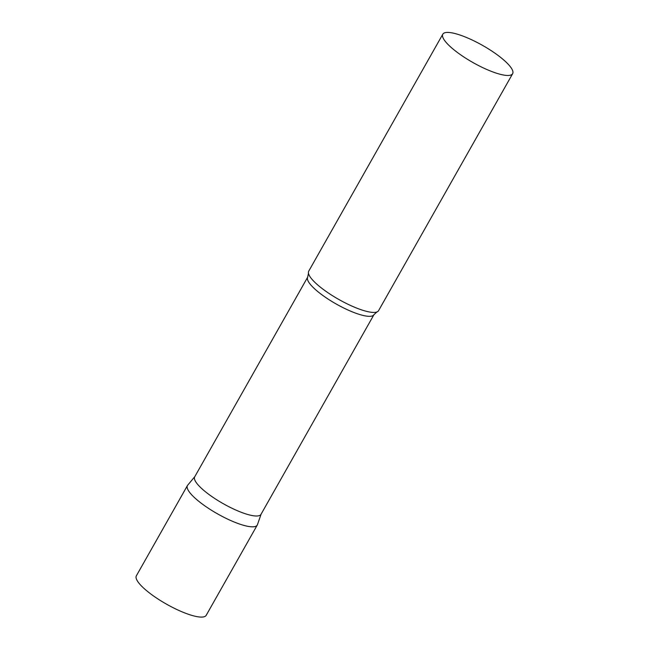 <?xml version="1.0" encoding="UTF-8"?>
<svg xmlns="http://www.w3.org/2000/svg" width="649" height="649" viewBox="0 0 649 649"><rect width="100%" height="100%" fill="white"/><g stroke="black" fill="none" stroke-linecap="round" stroke-linejoin="round"><path stroke-width="0.97" d="M228.099 519.33A40.116 9.824 -150.5 0 1 187.439 485.549L136.363 575.817A40.116 9.824 -150.5 0 0 177.023 609.598A40.116 9.824 -150.5 0 0 206.195 615.325L257.272 525.057A40.116 9.824 -150.5 0 1 228.099 519.33M373.97 314.651A38.08 9.329 29.5 0 1 341.26 306.742A38.08 9.329 29.5 0 1 307.813 280.4A38.08 9.329 29.5 0 1 307.683 277.147L194.708 476.82A38.08 9.329 29.5 0 0 194.838 480.073A38.08 9.329 29.5 0 0 228.294 506.415A38.08 9.329 29.5 0 0 261.003 514.324L373.97 314.651L376.931 311.958A40.116 9.824 29.5 0 0 378.57 310.66L512.637 73.702A40.116 9.824 29.5 0 0 512.499 70.27A40.116 9.824 29.5 0 0 477.258 42.526A40.116 9.824 29.5 0 0 442.805 34.194A40.116 9.824 29.5 0 0 442.942 37.618A40.116 9.824 29.5 0 0 478.175 65.362A40.116 9.824 29.5 0 0 512.637 73.702M194.814 476.642L187.691 485.184A40.116 9.824 29.5 0 0 187.577 488.973A40.116 9.824 29.5 0 0 223.597 517.123A40.116 9.824 29.5 0 0 257.45 524.652L261.109 514.146M442.805 34.194L308.737 271.152A40.116 9.824 29.5 0 0 308.47 273.221A40.116 9.824 29.5 0 0 308.875 274.584A40.116 9.824 29.5 0 0 340.62 300.463A40.116 9.824 29.5 0 0 376.931 311.958M307.683 277.147L308.47 273.221"/></g></svg>
